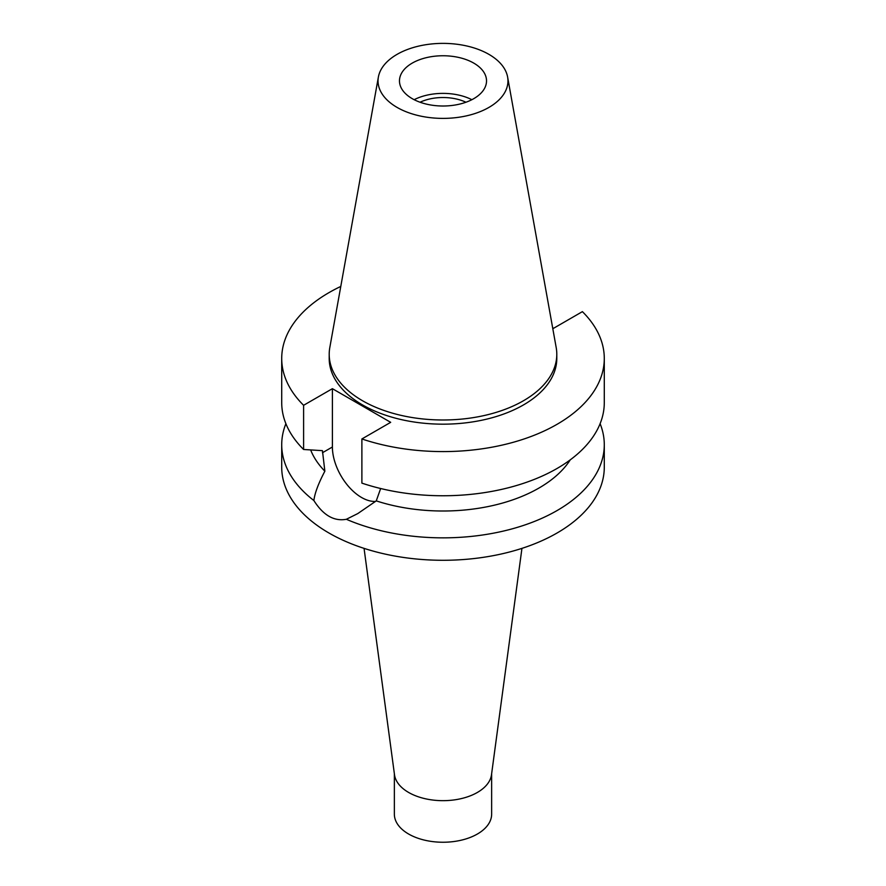<?xml version="1.0" encoding="UTF-8"?>
<svg xmlns="http://www.w3.org/2000/svg" width="886" height="886" viewBox="0 0 886 886"><rect width="100%" height="100%" fill="white"/><g stroke="black" fill="none" stroke-linecap="round" stroke-linejoin="round"><path stroke-width="1.33" d="M397.061 54.367A64.966 37.511 180 0 1 464.729 45.54A64.966 37.511 180 0 1 507.612 77.016A64.966 37.511 180 0 1 488.939 107.405A64.966 37.511 180 0 1 415.08 114.748A64.966 37.511 180 0 1 378.388 77.016A64.966 37.511 180 0 1 397.061 54.367M412.223 63.116A43.525 25.129 0 0 0 399.475 80.881A43.525 25.129 0 0 0 426.343 104.094A43.525 25.129 0 0 0 473.777 98.656A43.525 25.129 0 0 0 486.525 80.881A43.525 25.129 0 0 0 459.657 57.668A43.525 25.129 0 0 0 412.223 63.116M507.612 77.016L556.186 347.522A113.796 65.697 180 0 1 556.796 354.289A113.796 65.697 180 0 1 523.46 400.749A113.796 65.697 180 0 1 399.453 414.991A113.796 65.697 180 0 1 329.204 354.289A113.796 65.697 180 0 1 329.813 347.522L378.388 77.016M329.204 354.289L329.204 358.476A113.796 65.697 0 0 0 399.453 419.167A113.796 65.697 0 0 0 523.46 404.935A113.796 65.697 0 0 0 556.796 358.476L556.796 354.289M552.631 327.709L553.606 328.274L582.401 311.639A161.285 93.119 180 0 1 604.285 358.476A161.285 93.119 180 0 1 557.039 424.316A161.285 93.119 180 0 1 361.887 438.958L390.682 422.334L332.394 388.677L303.599 405.301A161.285 93.119 180 0 1 281.715 358.476A161.285 93.119 180 0 1 328.961 292.635A161.285 93.119 180 0 1 340.778 286.444M310.654 449.933A135.68 78.333 0 0 0 324.863 471.197C318.428 483.413 314.763 493.192 313.877 500.535A161.285 93.119 180 0 1 281.715 444.739A161.285 93.119 180 0 1 285.89 423.696M281.715 358.476L281.715 402.643A161.285 93.119 0 0 0 303.599 449.479L322.449 450.664L324.863 471.197M303.599 405.301L303.599 449.479M375.564 501.421A41.221 23.8 60 0 1 361.543 497.478A41.221 23.8 60 0 1 332.394 446.998L332.394 388.677M604.285 358.476L604.285 402.643A161.285 93.119 0 0 1 557.039 468.484A161.285 93.119 0 0 1 361.887 483.125L361.887 438.958M313.877 500.535C323.246 515.298 334.066 521.544 346.36 519.285L357.778 513.581L376.262 500.878L380.659 488.518M376.262 500.878A135.68 78.333 0 0 0 538.943 488.064A135.68 78.333 0 0 0 570.252 459.856M600.11 423.696A161.285 93.119 180 0 1 604.285 444.739A161.285 93.119 180 0 1 557.039 510.58A161.285 93.119 180 0 1 346.36 519.285M281.715 444.739L281.715 467.166A161.285 93.119 0 0 0 381.279 553.196A161.285 93.119 0 0 0 557.039 533.018A161.285 93.119 0 0 0 604.285 467.166L604.285 444.739M521.943 548.368L491.497 774.752A48.641 28.086 180 0 1 477.399 792.438A48.641 28.086 180 0 1 426.144 798.928A48.641 28.086 180 0 1 394.503 774.752L364.057 548.368M394.359 773.666L394.359 814.156A48.641 28.086 0 0 0 424.383 840.105A48.641 28.086 0 0 0 477.399 834.014A48.641 28.086 0 0 0 491.641 814.156L491.641 773.666M465.947 102.233A36.348 20.987 0 0 0 420.053 102.233M414.15 99.697A43.525 25.129 180 0 1 471.85 99.697M322.449 452.746L332.394 446.998"/></g></svg>
